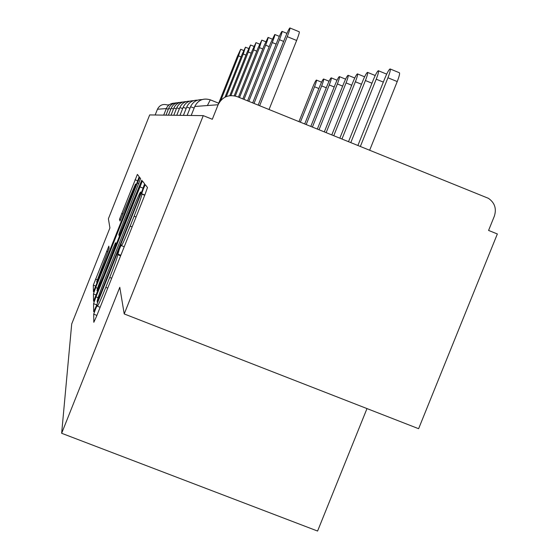 <?xml version="1.0" encoding="UTF-8"?>
<svg xmlns="http://www.w3.org/2000/svg" width="559" height="559" viewBox="0 0 559 559"><rect width="100%" height="100%" fill="white"/><g stroke="black" fill="none" stroke-linecap="round" stroke-linejoin="round"><path stroke-width="0.84" d="M95.498 309.148L93.709 314.179L93.814 322.298L96.518 316.345L144.998 194.574L147.478 187.517L145.27 184.645L143.328 188.998L141.651 193.735L141.909 194.134C141.776 195.971 139.177 203.322 134.118 216.207L130.177 226.095C125.398 237.973 122.498 244.5 121.485 245.667L121.254 244.933L119.388 249.132L117.788 254.722C117.488 256.993 114.798 264.575 109.725 277.474L105.798 287.347C101.137 298.925 98.342 305.214 97.406 306.22L97.294 305.102L95.498 309.148M108.83 246.163L93.318 285.153L93.423 291.756L137.025 182.709L139.17 176.721L137.381 174.401L119.514 219.303L119.989 221.008L135.481 184.079L129.779 200.08L102.702 268.131L96.588 282.078L109.117 248.287L108.83 246.163M218.108 104.75C222.223 96.819 228.554 94.101 237.1 96.595L488.426 198.326C494.75 202.742 496.727 208.689 494.352 216.151L488.58 230.434L497.349 233.962L418.614 428.704L124.217 313.941L203.259 115.636L212.308 119.277L218.108 104.75L194.77 106.476L191.185 115.475L194.77 106.476C198.131 99.998 203.301 97.783 210.289 99.823L207.389 105.539M124.217 313.941L119.794 287.305L61.651 433.281L71.706 323.982L109.92 227.911L108.397 218.751L149.679 114.93L203.259 115.636M95.987 296.892L93.57 303.656L93.674 311.761L96.239 306.073L142.245 190.486L144.613 183.792L142.405 180.927L95.987 296.892L98.091 297.709M93.535 301.21L93.437 293.929L95.736 287.543L137.29 183.1L139.75 177.496L140.595 178.573L121.121 228.149L118.85 234.501L119.186 235.891L141.79 180.138L93.549 301.245M61.651 433.281L317.589 531.05L366.984 408.58M155.157 115.007L157.449 109.243C159.601 105.099 162.914 103.674 167.4 104.98L169.3 104.75M187.125 115.427L190.57 106.79C192.848 101.906 196.67 99.509 202.044 99.607M183.408 115.378L186.713 107.069C188.865 102.437 192.485 100.131 197.579 100.159M179.963 115.329L183.142 107.335C185.197 102.905 188.656 100.683 193.533 100.676M176.763 115.287L179.83 107.58C181.794 103.338 185.106 101.193 189.774 101.158M173.786 115.252L176.749 107.81C178.628 103.736 181.808 101.668 186.287 101.605M171.012 115.21L173.877 108.027C175.68 104.107 178.733 102.108 183.031 102.024M168.42 115.182L171.187 108.222C172.92 104.449 175.854 102.514 179.998 102.416M165.988 115.147L168.664 108.411C170.334 104.778 173.164 102.898 177.154 102.786M97.21 302.077L139.184 197.138L140.84 192.457L140.526 192.03C139.484 193.33 136.648 199.738 132.022 211.246L105.078 278.941C100.257 291.183 97.622 298.569 97.175 301.091L97.21 302.077M103.219 273.127C99.09 283.644 97.014 289.485 97 290.666L103.443 276.041L115.811 244.318L115.51 242.823L113.079 248.343L103.219 273.127M390.231 69.002L399.308 72.719C400.013 73.187 399.322 76.136 397.232 81.572L387.939 77.771C390.035 72.342 390.741 69.393 390.063 68.939C388.931 69.575 387.219 72.642 384.92 78.141L357.921 145.424M360.38 146.416L387.939 77.771M369.681 150.175L397.232 81.572M289.974 27.992L299.226 31.772C299.624 32.122 298.765 35.021 296.64 40.472L287.242 36.635C289.373 31.178 290.247 28.285 289.869 27.95C289.052 28.719 287.508 31.877 285.237 37.425L258.195 105.12M296.64 40.472L269.047 109.508M287.242 36.635L259.649 105.707M350.814 142.552L376.228 79.21C378.247 73.984 378.946 71.154 378.324 70.713C377.276 71.321 375.648 74.263 373.447 79.546L348.536 141.63M341.975 138.981L365.411 80.531C367.354 75.507 368.046 72.782 367.48 72.349C366.494 72.936 364.95 75.765 362.833 80.852L339.865 138.129M333.772 135.669L355.384 81.761C357.257 76.918 357.935 74.291 357.418 73.872C356.502 74.431 355.021 77.156 352.995 82.054L331.815 134.873M326.156 132.588L346.063 82.907C347.873 78.232 348.536 75.696 348.061 75.29C347.202 75.821 345.79 78.449 343.834 83.179L324.332 131.847M283.644 41.415L279.465 39.71C281.512 34.462 282.365 31.681 282.029 31.353C281.261 32.08 279.786 35.112 277.613 40.437L252.675 102.891M279.465 39.71L254.017 103.429M276.146 44.119L272.282 42.547C274.252 37.502 275.084 34.819 274.776 34.497L270.57 43.225L247.567 100.83M272.282 42.547L248.811 101.326M269.207 46.635L265.623 45.174C267.523 40.318 268.334 37.726 268.061 37.411L264.037 45.803L242.837 98.915M265.623 45.174L243.99 99.376M262.765 48.975L259.439 47.62L261.815 40.115L257.958 48.207L238.434 97.133M259.439 47.62L239.504 97.566M319.049 129.716L337.377 83.969C339.124 79.455 339.781 77.002 339.348 76.604C338.537 77.121 337.189 79.657 335.295 84.227L317.351 129.031M256.777 51.162L253.674 49.898L255.994 42.638L252.298 50.443L234.214 95.764M253.674 49.898L235.283 95.994M312.418 127.033L329.265 84.961C330.956 80.594 331.606 78.218 331.201 77.841C330.439 78.33 329.139 80.789 327.315 85.206L310.825 126.39M306.199 124.524L321.67 85.897C323.312 81.663 323.94 79.364 323.57 78.994C322.85 79.469 321.607 81.845 319.846 86.121L304.711 123.923M300.372 122.169L314.542 86.771C316.135 82.669 316.757 80.44 316.408 80.077C315.73 80.538 314.535 82.837 312.83 86.98L298.974 121.603M251.194 53.203L248.294 52.022L250.558 44.993L247.001 52.532L229.805 95.652M248.294 52.022L230.93 95.554M245.974 55.117L243.256 54.013L245.464 47.201L242.047 54.489L225.046 97.126M243.256 54.013L226.283 96.56M241.083 56.913L238.532 55.879L240.691 49.269L237.4 56.326L218.094 104.75M238.532 55.879L220.77 100.431M96.889 315.416L93.709 314.179M144.83 194.993L141.651 193.735M120.835 255.26L117.656 254.017M218.8 103.254L210.289 99.823M163.703 115.119L166.303 108.586L157.449 109.243M168.315 109.291L166.303 108.586C167.91 105.078 170.635 103.254 174.492 103.129M194.148 108.02L190.57 106.79M190.004 108.208L186.713 107.069M186.189 108.39L183.142 107.335M182.653 108.565L179.83 107.58M179.376 108.725L176.749 107.81M176.323 108.879L173.877 108.027M173.479 109.026L171.187 108.222M170.816 109.159L168.664 108.411M107.754 288.109L105.798 287.347M111.688 278.242L109.725 277.474M120.604 255.833L117.788 254.722M132.141 226.87L130.177 226.095M136.075 216.983L134.118 216.207M144.725 195.252L141.909 194.134M143.153 188.159L139.792 186.825M96.714 304.879L93.57 303.656M97.748 302.286L97.245 302.084M99.362 298.226L99.006 298.087M139.54 197.278L139.184 197.138M141.378 192.673L140.84 192.457M141.483 192.408L140.582 192.051M96.26 295.033L93.437 293.929M97.58 288.269L95.736 287.543M138.8 183.701L137.29 183.1M119.717 236.094L119.193 235.884M116.356 244.535L115.811 244.318M115.524 242.83L116.831 243.347L115.524 242.844M120.632 219.743L119.514 219.303M122.994 213.992L121.624 213.454M137.766 180.823L135.033 179.739M95.868 286.152L93.318 285.153M97.168 279.759L95.505 279.109M107.929 251.795L106.58 251.264M383.334 82.103L376.228 79.21M371.98 83.214L365.411 80.531M361.47 84.241L355.384 81.761M351.723 85.213L346.063 82.907M342.66 86.121L337.377 83.969M334.198 86.973L329.265 84.961M326.288 87.777L321.67 85.897M318.875 88.532L314.542 86.771M218.793 103.268L210.268 99.823C203.287 97.825 198.124 100.04 194.763 106.476M100.124 307.282L97.406 306.22M124.224 246.75L121.485 245.667M97.741 302.3L97.224 302.098M119.71 236.101L119.186 235.891M97.867 291.001L97 290.666M97.364 282.386L96.588 282.078M136.347 184.421L135.516 184.093M386.681 74.123L378.478 70.769M375.215 75.514L367.612 72.404M364.608 76.807L357.536 73.921M354.762 78.015L348.173 75.332M282.113 31.388L286.949 33.365M274.853 34.525L279.332 36.356M268.131 37.439L272.289 39.137M261.878 40.143L265.756 41.722M345.602 79.154L339.439 76.646M256.05 42.659L259.669 44.14M337.056 80.223L331.284 77.876M329.062 81.23L323.647 79.022M321.572 82.173L316.485 80.105M250.607 45.013L253.996 46.397M245.513 47.222L248.692 48.514M240.733 49.29L243.724 50.506"/></g></svg>

